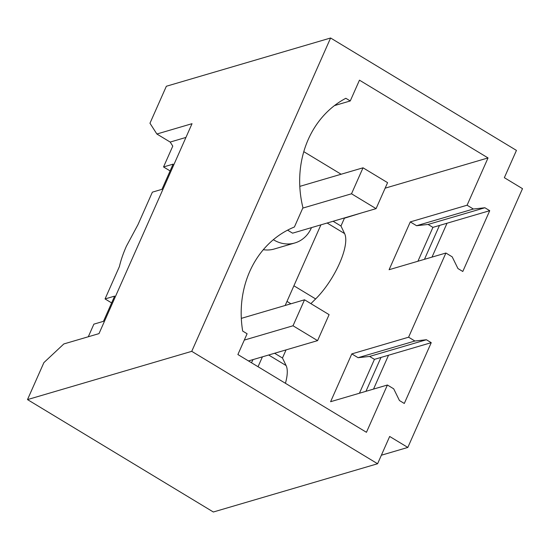 <?xml version="1.0" encoding="UTF-8"?>
<svg xmlns="http://www.w3.org/2000/svg" width="550" height="550" viewBox="0 0 550 550"><rect width="100%" height="100%" fill="white"/><g stroke="black" fill="none" stroke-linecap="round" stroke-linejoin="round"><path stroke-width="0.82" d="M377.589 463.746L191.744 351.333L27.5 399.596L213.345 512.002L377.589 463.746L389.675 436.466L407.825 447.439L381.37 455.214M191.744 351.333L330.598 37.998L516.443 150.404L504.35 177.684L522.5 188.664L407.825 447.439M408.595 337.205L445.899 253.028L452.189 256.829L457.951 268.551L462.791 271.48L489.727 210.684L484.887 207.756L473.371 209.028L467.081 205.219L488.036 157.933L359.466 80.169L350.261 100.953L345.84 98.285A99.302 87.429 73.6 0 0 302.947 207.714L294.408 226.992A99.302 87.429 73.6 0 0 242.681 331.079L247.101 333.747L237.889 354.537L366.451 432.3L387.406 385.014L393.697 388.816L399.458 400.538L404.298 403.466L431.241 342.671L426.401 339.742L414.886 341.014L408.595 337.205L351.794 353.897L330.605 401.706L387.406 385.014M330.598 37.998L166.354 86.254L149.964 123.241L156.874 134.014L170.184 142.065L185.934 137.431M27.5 399.596L43.89 362.615L63.841 343.942L99 333.616L192.032 123.681L156.874 134.014M489.727 210.684L432.926 227.37L428.086 224.448L416.57 225.713L410.279 221.911L389.098 269.713L445.899 253.028M417.918 261.25L432.926 227.37M431.241 342.671L374.44 359.363L369.6 356.434L358.084 357.699L351.794 353.897M359.425 393.236L374.44 359.363M473.371 209.028L416.57 225.713M467.081 205.219L410.279 221.911M484.887 207.756L428.086 224.448M447.026 223.231L432.011 257.104M414.886 341.014L358.084 357.699M426.401 339.742L369.6 356.434M388.534 355.217L373.526 389.091M334.469 105.593L350.261 100.953M170.184 142.065L172.776 146.108L163.542 166.953L173.119 164.134L161.954 189.337L152.371 192.156L138.009 224.572L126.39 246.228C123.166 253.522 120.842 260.281 119.419 266.516L105.05 298.939L111.623 302.913M439.471 225.452L424.456 259.325M380.978 357.438L365.97 391.311M274.608 353.251L282.466 358.009L286.117 365.564A45.134 15.421 121.2 0 1 285.436 383.295M286.069 349.889L282.466 358.009M286.983 301.4L290.929 303.786M310.887 303.627L315.638 298.932A45.134 15.421 121.2 0 0 344.603 233.578L340.959 226.022L333.101 221.265M361.501 212.919L344.417 218.212L340.959 226.022M88.296 336.758L93.885 324.143L103.469 321.324L114.634 296.12L105.05 298.939M163.542 166.953L170.115 170.926M285.182 305.477L311.279 246.579A45.134 15.421 121.2 0 0 311.362 246.393L320.911 224.847M263.319 249.693A31.611 27.837 73.6 0 0 274.257 249.006L294.786 242.976A31.611 27.837 73.6 0 0 311.3 228.023A31.611 27.837 73.6 0 0 311.472 227.624M273.364 239.683A31.611 27.837 73.6 0 0 294.786 242.976M251.433 362.725A31.611 27.837 73.6 0 0 252.808 360.009A31.611 27.837 73.6 0 0 252.979 359.611M287.581 230.147L292.579 233.173L376.069 208.643L387.585 182.655L363.021 167.805L351.512 193.786L376.069 208.643M303.799 151.662L341.117 174.24M488.036 157.933L385.144 188.169M258.039 366.726L262.419 356.833M302.775 208.106L351.512 193.786M299.805 186.381L363.021 167.805M248.469 360.938L317.584 340.629L329.099 314.648L304.535 299.791L293.019 325.772L317.584 340.629M244.289 340.093L293.019 325.772M241.319 318.368L304.535 299.791M268.654 355.004L286.117 365.564M293.906 285.787L315.638 298.932M327.147 223.018L344.603 233.578"/></g></svg>
